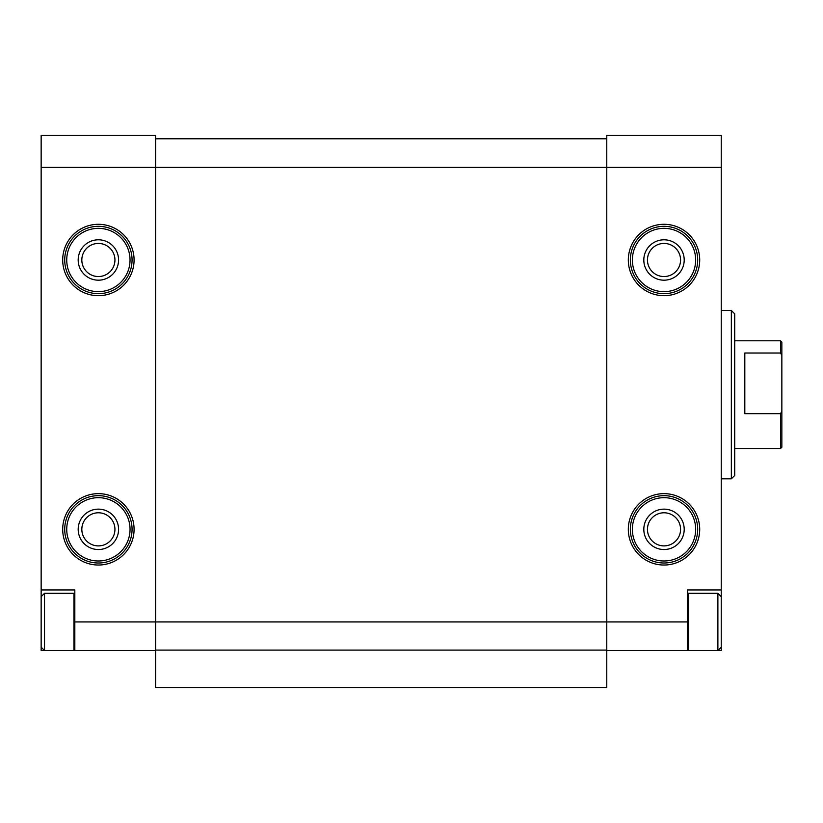 <?xml version="1.0" encoding="UTF-8"?>
<svg xmlns="http://www.w3.org/2000/svg" width="823" height="823" viewBox="0 0 823 823"><rect width="100%" height="100%" fill="white"/><g stroke="black" fill="none" stroke-linecap="round" stroke-linejoin="round"><path stroke-width="1.23" d="M41.15 589.937L74.821 589.937L74.821 650.54L41.15 650.54L41.15 167.408L155.619 167.408L155.619 687.575L606.777 687.575L606.777 650.54L688.419 650.54L688.419 593.311L717.882 593.311L717.882 650.54L721.246 650.54L721.246 589.937L687.575 589.937L687.575 650.54M74.821 621.931L606.777 621.931L606.777 167.408L721.246 167.408L721.246 135.425L606.777 135.425L606.777 167.408L155.619 167.408L155.619 135.425L41.15 135.425L41.15 167.408M74.821 650.54L155.619 650.54M687.575 621.931L606.777 621.931L606.777 650.54M81.827 259.996A16.553 16.553 0 0 0 106.661 274.326A16.553 16.553 0 0 0 106.661 245.655A16.553 16.553 0 0 0 81.827 259.996M81.827 529.343A16.553 16.553 0 0 0 106.661 543.674A16.553 16.553 0 0 0 106.661 515.003A16.553 16.553 0 0 0 81.827 529.343M647.454 259.996A16.553 16.553 0 0 0 672.288 274.326A16.553 16.553 0 0 0 672.288 245.655A16.553 16.553 0 0 0 647.454 259.996M647.454 529.343A16.553 16.553 0 0 0 672.288 543.674A16.553 16.553 0 0 0 672.288 515.003A16.553 16.553 0 0 0 647.454 529.343M721.246 167.408L721.246 589.937M155.619 138.789L606.777 138.789M155.619 650.098L606.777 650.098M731.349 310.497L731.349 478.832L734.713 475.468L734.713 313.861L731.349 310.497L721.246 310.497M643.812 529.343A20.205 20.205 0 0 0 674.109 546.832A20.205 20.205 0 0 0 674.109 511.844A20.205 20.205 0 0 0 643.812 529.343M630.346 529.343A33.671 33.671 0 0 0 680.847 558.498A33.671 33.671 0 0 0 680.847 500.178A33.671 33.671 0 0 0 630.346 529.343A33.671 33.671 0 0 0 680.847 558.498A33.671 33.671 0 0 0 680.847 500.178A33.671 33.671 0 0 0 630.346 529.343M643.812 259.996A20.205 20.205 0 0 0 674.109 277.485A20.205 20.205 0 0 0 674.109 242.497A20.205 20.205 0 0 0 643.812 259.996M630.346 259.996A33.671 33.671 0 0 0 680.847 289.151A33.671 33.671 0 0 0 680.847 230.831A33.671 33.671 0 0 0 630.346 259.996A33.671 33.671 0 0 0 680.847 289.151A33.671 33.671 0 0 0 680.847 230.831A33.671 33.671 0 0 0 630.346 259.996M78.185 529.343A20.205 20.205 0 0 0 108.482 546.832A20.205 20.205 0 0 0 108.482 511.844A20.205 20.205 0 0 0 78.185 529.343M64.719 529.343A33.671 33.671 0 0 0 115.22 558.498A33.671 33.671 0 0 0 115.22 500.178A33.671 33.671 0 0 0 64.719 529.343A33.671 33.671 0 0 0 115.22 558.498A33.671 33.671 0 0 0 115.22 500.178A33.671 33.671 0 0 0 64.719 529.343M78.185 259.996A20.205 20.205 0 0 0 108.482 277.485A20.205 20.205 0 0 0 108.482 242.497A20.205 20.205 0 0 0 78.185 259.996M64.719 259.996A33.671 33.671 0 0 0 115.22 289.151A33.671 33.671 0 0 0 115.22 230.831A33.671 33.671 0 0 0 64.719 259.996A33.671 33.671 0 0 0 115.22 289.151A33.671 33.671 0 0 0 115.22 230.831A33.671 33.671 0 0 0 64.719 259.996M74.821 649.707L73.977 650.54L73.977 593.311L44.514 593.311L44.514 650.54L41.15 647.176M781.85 411.377L780.502 413.671L780.502 448.535L781.85 447.187L781.85 342.142L780.502 340.794L734.713 340.794M781.85 355.289L780.502 353.005L780.502 340.794M780.502 413.671L744.815 413.671L744.815 353.005L780.502 353.005M62.702 259.996A35.687 35.687 0 0 0 116.228 290.9A35.687 35.687 0 0 0 116.228 229.082A35.687 35.687 0 0 0 62.702 259.996M62.702 529.343A35.687 35.687 0 0 0 116.228 560.247A35.687 35.687 0 0 0 116.228 498.429A35.687 35.687 0 0 0 62.702 529.343M628.319 259.996A35.687 35.687 0 0 0 681.856 290.9A35.687 35.687 0 0 0 681.856 229.082A35.687 35.687 0 0 0 628.319 259.996M628.319 529.343A35.687 35.687 0 0 0 681.856 560.247A35.687 35.687 0 0 0 681.856 498.429A35.687 35.687 0 0 0 628.319 529.343M632.362 529.343A31.644 31.644 0 0 0 679.839 556.749A31.644 31.644 0 0 0 679.839 501.927A31.644 31.644 0 0 0 632.362 529.343M632.362 259.996A31.644 31.644 0 0 0 679.839 287.402A31.644 31.644 0 0 0 679.839 232.59A31.644 31.644 0 0 0 632.362 259.996M66.735 529.343A31.644 31.644 0 0 0 114.212 556.749A31.644 31.644 0 0 0 114.212 501.927A31.644 31.644 0 0 0 66.735 529.343M66.735 259.996A31.644 31.644 0 0 0 114.212 287.402A31.644 31.644 0 0 0 114.212 232.59A31.644 31.644 0 0 0 66.735 259.996M731.349 478.832L721.246 478.832M721.246 596.675L717.882 593.311M721.246 647.176L717.882 650.54L688.419 650.54L687.575 649.707M687.575 594.155L688.419 593.311M74.821 594.155L73.977 593.311M41.15 596.675L44.514 593.311M780.502 448.535L734.713 448.535"/></g></svg>
